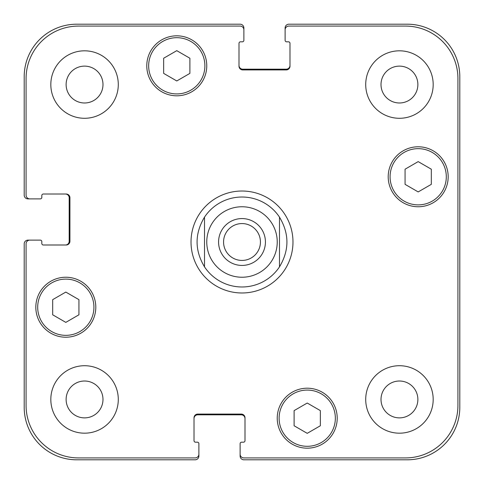 <?xml version="1.0" encoding="UTF-8"?>
<svg xmlns="http://www.w3.org/2000/svg" width="484" height="484" viewBox="0 0 484 484"><rect width="100%" height="100%" fill="white"/><g stroke="black" fill="none" stroke-linecap="round" stroke-linejoin="round"><path stroke-width="0.73" d="M223.566 242A18.434 18.434 0 0 0 242 260.434A18.434 18.434 0 0 0 260.434 242A18.434 18.434 0 0 0 242 223.566A18.434 18.434 0 0 0 223.566 242M265.432 242A23.432 23.432 0 0 1 230.287 262.292A23.432 23.432 0 0 1 230.287 221.708A23.432 23.432 0 0 1 265.432 242M242 286.982A44.982 44.982 0 0 1 204.514 266.865C194.604 250.288 194.604 233.712 204.514 217.134L204.514 266.865L204.514 217.134A44.982 44.982 0 0 1 279.486 217.134L279.486 266.865L279.486 217.134C289.396 233.712 289.396 250.288 279.486 266.865A44.982 44.982 0 0 1 242 286.982A44.982 44.982 0 0 0 279.486 266.865M279.486 217.134A44.982 44.982 0 0 0 204.514 217.134M191.017 242A50.983 50.983 0 0 1 267.489 197.847A50.983 50.983 0 0 1 267.489 286.153A50.983 50.983 0 0 1 191.017 242M320.347 425.763L307.225 433.337L294.109 425.763L294.109 410.613L307.225 403.039L320.347 410.613L320.347 425.763M78.928 314.8L65.812 322.38L52.689 314.8L52.689 299.65L65.812 292.076L78.928 299.65L78.928 314.8M189.891 73.386L176.775 80.961L163.653 73.386L163.653 58.237L176.775 50.663L189.891 58.237L189.891 73.386M431.311 184.35L418.188 191.924L405.072 184.35L405.072 169.2L418.188 161.62L431.311 169.2L431.311 184.35M93.926 307.225A28.114 28.114 0 0 0 51.752 282.88A28.114 28.114 0 0 0 51.752 331.576A28.114 28.114 0 0 0 93.926 307.225M95.802 307.225A29.99 29.99 0 0 1 50.814 333.198A29.99 29.99 0 0 1 50.814 281.258A29.99 29.99 0 0 1 95.802 307.225M335.345 418.188A28.114 28.114 0 0 0 293.171 393.843A28.114 28.114 0 0 0 293.171 442.539A28.114 28.114 0 0 0 335.345 418.188M337.215 418.188A29.99 29.99 0 0 1 292.233 444.161A29.99 29.99 0 0 1 292.233 392.215A29.99 29.99 0 0 1 337.215 418.188M446.302 176.775A28.114 28.114 0 0 0 404.134 152.424A28.114 28.114 0 0 0 404.134 201.12A28.114 28.114 0 0 0 446.302 176.775M448.178 176.775A29.99 29.99 0 0 1 403.196 202.742A29.99 29.99 0 0 1 403.196 150.802A29.99 29.99 0 0 1 448.178 176.775M204.889 65.812A28.114 28.114 0 0 0 162.715 41.461A28.114 28.114 0 0 0 162.715 90.157A28.114 28.114 0 0 0 204.889 65.812M206.765 65.812A29.99 29.99 0 0 1 161.777 91.785A29.99 29.99 0 0 1 161.777 39.839A29.99 29.99 0 0 1 206.765 65.812M457.924 78.559A52.484 52.484 0 0 0 405.441 26.076L288.857 26.076A3.751 3.751 0 0 0 285.112 29.82L285.112 40.317A1.5 1.5 0 0 0 286.607 41.818L288.482 41.818A1.5 1.5 0 0 1 289.983 43.318L289.983 66.187A3.751 3.751 0 0 1 286.238 69.932L242.75 69.932A3.751 3.751 0 0 1 238.999 66.187L238.999 43.318A1.5 1.5 0 0 1 240.5 41.818L242.375 41.818A1.5 1.5 0 0 0 243.876 40.317L243.876 29.82A3.751 3.751 0 0 0 240.124 26.076L78.559 26.076A52.484 52.484 0 0 0 26.076 78.559L26.076 195.143A3.751 3.751 0 0 0 29.82 198.888L40.317 198.888A1.5 1.5 0 0 0 41.818 197.393L41.818 195.518A1.5 1.5 0 0 1 43.318 194.017L66.187 194.017A3.751 3.751 0 0 1 69.932 197.762L69.932 241.25A3.751 3.751 0 0 1 66.187 245.001L43.318 245.001A1.5 1.5 0 0 1 41.818 243.5L41.818 241.625A1.5 1.5 0 0 0 40.317 240.124L29.82 240.124A3.751 3.751 0 0 0 26.076 243.876L26.076 405.441A52.484 52.484 0 0 0 78.559 457.924L195.143 457.924A3.751 3.751 0 0 0 198.888 454.18L198.888 443.683A1.5 1.5 0 0 0 197.393 442.182L195.518 442.182A1.5 1.5 0 0 1 194.017 440.682L194.017 417.813A3.751 3.751 0 0 1 197.762 414.068L241.25 414.068A3.751 3.751 0 0 1 245.001 417.813L245.001 440.682A1.5 1.5 0 0 1 243.5 442.182L241.625 442.182A1.5 1.5 0 0 0 240.124 443.683L240.124 454.18A3.751 3.751 0 0 0 243.876 457.924L405.441 457.924A52.484 52.484 0 0 0 457.924 405.441L457.924 78.559M118.29 84.555A33.741 33.741 0 0 1 67.687 113.77A33.741 33.741 0 0 1 67.687 55.333A33.741 33.741 0 0 1 118.29 84.555M118.29 399.445A33.741 33.741 0 0 1 67.687 428.667A33.741 33.741 0 0 1 67.687 370.23A33.741 33.741 0 0 1 118.29 399.445M433.186 399.445A33.741 33.741 0 0 1 382.578 428.667A33.741 33.741 0 0 1 382.578 370.23A33.741 33.741 0 0 1 433.186 399.445M433.186 84.555A33.741 33.741 0 0 1 382.578 113.77A33.741 33.741 0 0 1 382.578 55.333A33.741 33.741 0 0 1 433.186 84.555M66.12 84.555A18.434 18.434 0 0 0 93.769 100.515A18.434 18.434 0 0 0 93.769 68.589A18.434 18.434 0 0 0 66.12 84.555M66.12 399.445A18.434 18.434 0 0 0 93.769 415.411A18.434 18.434 0 0 0 93.769 383.485A18.434 18.434 0 0 0 66.12 399.445M381.011 399.445A18.434 18.434 0 0 0 408.659 415.411A18.434 18.434 0 0 0 408.659 383.485A18.434 18.434 0 0 0 381.011 399.445M381.011 84.555A18.434 18.434 0 0 0 408.659 100.515A18.434 18.434 0 0 0 408.659 68.589A18.434 18.434 0 0 0 381.011 84.555M238.999 65.437A3.751 3.751 0 0 0 242.75 69.182L286.238 69.182A3.751 3.751 0 0 0 289.983 65.437M285.112 29.82L285.112 27.951A3.751 3.751 0 0 1 288.857 24.2L407.316 24.2A52.484 52.484 0 0 1 459.8 76.684L459.8 407.316A52.484 52.484 0 0 1 407.316 459.8L243.876 459.8A3.751 3.751 0 0 1 240.124 456.049L240.124 454.18M245.001 418.563A3.751 3.751 0 0 0 241.25 414.818L197.762 414.818A3.751 3.751 0 0 0 194.017 418.563M198.888 454.18L198.888 456.049A3.751 3.751 0 0 1 195.143 459.8L76.684 459.8A52.484 52.484 0 0 1 24.2 407.316L24.2 243.876A3.751 3.751 0 0 1 27.951 240.124L29.82 240.124M65.437 245.001A3.751 3.751 0 0 0 69.182 241.25L69.182 197.762A3.751 3.751 0 0 0 65.437 194.017M29.82 198.888L27.951 198.888A3.751 3.751 0 0 1 24.2 195.143L24.2 76.684A52.484 52.484 0 0 1 76.684 24.2L240.124 24.2A3.751 3.751 0 0 1 243.876 27.951L243.876 29.82M242 277.235A35.235 35.235 0 0 0 272.516 224.382A35.235 35.235 0 0 0 211.484 224.382A35.235 35.235 0 0 0 242 277.235"/></g></svg>
